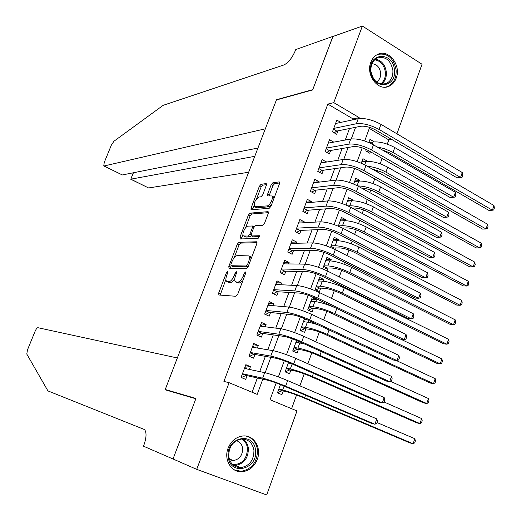 <?xml version="1.0" encoding="UTF-8"?>
<svg xmlns="http://www.w3.org/2000/svg" width="521" height="521" viewBox="0 0 521 521"><rect width="100%" height="100%" fill="white"/><g stroke="black" fill="none" stroke-linecap="round" stroke-linejoin="round"><path stroke-width="0.78" d="M227.566 271.454L226.414 272.763L218.69 293.017L218.879 295.003L235.948 296.286L237.68 294.378L245.619 273.362L245.443 271.969L244.232 273.323L243.209 276.026C241.568 279.836 239.732 281.887 237.687 282.174L235.394 281.757C234.45 280.643 234.483 278.637 235.505 275.746L236.514 273.082L236.358 271.708L235.173 273.037L234.163 275.694C232.548 279.445 230.751 281.457 228.778 281.744L226.57 281.347C225.658 280.252 225.704 278.279 226.713 275.427L227.71 272.809L227.566 271.454M396.201 78.124C394.716 82.051 392.293 84.767 388.953 86.271C378.226 91.65 365.488 75.05 370.822 62.299C372.268 58.541 374.566 55.903 377.718 54.379C388.633 48.609 401.502 65.379 396.201 78.124M257.283 459.392C254.196 466.868 249.09 470.991 241.965 471.765C231.331 472.729 223.496 459.607 228.087 448.229C231.096 441.033 235.993 436.956 242.779 435.992C253.747 434.592 261.881 447.871 257.283 459.392M266.322 185.359L266.036 183.62L261.067 184.271L259.393 186.244L251.063 208.087L251.018 209.774L269.207 208.315L270.966 206.303L279.517 183.666L279.197 181.888L272.919 182.715L271.187 184.734L267.579 194.255L267.547 195.942L271.825 195.961C273.909 197.439 269.865 205.919 267.078 205.912L254.482 206.739C253.681 202.799 255.218 199.55 259.093 196.99L261.034 196.782L262.734 194.802L266.322 185.359M276.169 382.961L270.041 399.724L296.99 410.932L266.687 494.95L196.717 469.349L173.037 458.994L195.942 398.454L165.242 389.487L276.404 99.967L312.639 89.931L332.854 36.496L362.388 26.05L422.036 64.246L396.943 133.812M196.717 469.349L229.103 382.694L257.198 394.384L262.805 379.164M352.691 119.856L353.049 118.899L327.826 104.096L223.919 381.437L229.103 382.694M327.826 104.096L333.766 102.63L362.388 26.05M238.97 242.265L237.309 244.173L228.817 266.452L229.025 268.374L246.355 268.764L248.094 266.817L256.827 243.711L256.553 241.79L238.97 242.265L240.676 243.099L239.015 245.007L234.176 257.713M239.999 237.127L248.406 215.062L250.073 213.128L267.931 211.682L268.23 213.532L264.538 223.301L262.786 225.293L255.453 225.71L253.74 227.67L251.317 234.072L251.578 235.941L259.386 235.726L258.142 238.371L240.227 238.97L239.999 237.127L241.698 237.967L242.949 234.678M373.993 141.855L368.959 142.585M366.296 149.468L365.755 150.927L369.838 153.265L370.405 151.715M366.888 161.36L367.018 161.002L361.802 161.764M358.767 170.074L362.779 172.64L362.909 172.295M359.737 180.995L359.946 180.422L354.768 181.034M352.541 200.761L352.828 199.979L347.689 200.435M345.293 220.663L345.657 219.667L340.558 219.966M337.992 240.709L338.435 239.491L333.381 239.627M334.821 249.409L335.355 247.957M330.646 260.884L331.167 259.445L326.153 259.425M327.019 270.835L328.067 267.97M323.248 281.203L323.847 279.543L318.878 279.354M323.847 279.543L319.575 277.439L315.146 289.585L319.438 291.662L320.728 288.126M315.791 301.666L316.481 299.77L311.551 299.425M316.481 299.77L312.177 297.712L307.716 309.943L312.04 311.981L313.336 308.412M307.683 319.998L304.179 319.627M304.557 318.591L300.233 330.438L304.59 332.437L305.892 328.849M308.289 322.265L308.907 320.571M296.586 340.434L292.698 351.076L297.087 353.036L298.403 349.415M300.734 343.013L300.969 342.375M288.549 362.434L285.111 371.857L289.533 373.772L290.861 370.131M249.403 369.441L250.438 366.654L245.834 364.68L241.08 377.458L245.704 379.405L247.084 375.68M257.348 348.035L258.279 345.521L253.714 343.502L248.992 356.188L253.584 358.181L254.958 354.482M265.235 326.784L266.075 324.531L261.535 322.473L256.853 335.075L261.405 337.107L262.766 333.433M273.069 305.684L273.805 303.691L269.305 301.594L264.648 314.104L269.175 316.182L270.523 312.535M280.845 284.733L281.483 283.001L277.022 280.858L272.398 293.284L276.885 295.4L278.227 291.78M288.562 263.932L289.116 262.454L284.681 260.272L280.09 272.607L284.544 274.762L285.879 271.167M296.234 243.274L296.683 242.044L292.288 239.823L287.729 252.073L292.151 254.274L293.473 250.699M303.847 222.76L304.205 221.783L299.842 219.523L295.316 231.689L299.699 233.922L301.014 230.38M311.402 202.395L311.675 201.66L307.344 199.361L302.844 211.441L307.201 213.714L308.51 210.191M318.911 182.168L319.093 181.673L314.795 179.335L310.327 191.331L314.651 193.649L315.947 190.152M326.367 162.083L322.193 159.452L317.758 171.363L322.05 173.714L323.339 170.243M333.772 142.135L329.539 139.7L325.137 151.533L329.396 153.923L330.672 150.471M252.099 392.261L257.374 377.966M259.725 371.597L265.358 356.351M267.787 349.78L273.284 334.892M275.785 328.119L281.151 313.59M283.724 306.608L288.96 292.444M291.61 285.261L296.716 271.441M299.438 264.069L304.414 250.588M307.208 243.02L312.059 229.885M314.925 222.128L319.653 209.325M322.59 201.386L327.195 188.915M330.197 180.787L334.677 168.641M337.745 160.331L342.115 148.511M345.247 140.025L349.493 128.524M340.806 122.389L336.833 120.084L332.463 131.839L336.69 134.262L337.966 130.836M291.604 408.692L296.566 394.97M299.868 385.846L304.212 373.831M307.859 363.743L311.805 352.834M315.798 341.796L319.347 331.988M323.678 320.018L326.836 311.284M329.018 305.254L329.161 304.857M331.499 298.39L334.274 290.725M336.481 284.622L336.892 283.489M339.262 276.925L341.659 270.308M343.893 264.14L344.563 262.271M346.973 255.616L348.992 250.028M351.252 243.795L352.183 241.21M354.625 234.457L356.279 229.891M358.559 223.587L359.75 220.298M362.225 213.454L363.508 209.898M365.814 203.522L367.259 199.53M369.767 192.601L370.698 190.035M373.023 183.594L374.716 178.918M377.256 171.897L377.829 170.308M380.18 163.802L382.121 158.443M384.693 151.337L384.921 150.712M387.292 144.148L388.829 139.895L369.291 128.427M280.461 384.602L277.472 392.782L281.926 394.657L283.261 390.997M331.167 259.445L326.928 257.309L322.688 268.914M338.435 239.491L334.228 237.309L330.522 247.462M345.657 219.667L341.476 217.452L338.292 226.173M352.828 199.979L348.673 197.726L346.009 205.033M359.946 180.422L355.823 178.136L353.668 184.05M367.018 161.002L362.929 158.677L361.274 163.216M374.045 141.705L369.988 139.348L368.822 142.526M165.242 389.487L168.296 390.704M388.829 139.895L391.668 139.407M369.669 127.391L364.707 140.97M362.186 147.853L357.139 161.653M354.645 168.465L349.519 182.48M347.051 189.221L341.841 203.457M339.405 210.126L334.111 224.59M331.701 231.181L326.322 245.879M323.938 252.392L318.481 267.319M316.123 273.759L310.575 288.921M308.25 295.277L302.616 310.679M300.317 316.957L294.599 332.593M292.327 338.8L286.517 354.677M284.277 360.799L278.377 376.924M358.78 118.573L359.145 117.59L333.766 102.63M265.169 372.743L270.842 357.334M273.291 350.705L278.826 335.667M281.347 328.829L286.752 314.15M289.344 307.11L294.619 292.789M297.283 285.554L302.427 271.584M305.169 264.147L310.184 250.529M312.991 242.903L317.882 229.624M320.76 221.809L325.527 208.869M328.477 200.865L333.114 188.263M336.136 180.071L340.656 167.801M343.736 159.426L348.139 147.482M351.284 138.931L355.569 127.306M353.049 118.899L359.145 117.59M250.438 366.654L245.476 365.644M258.279 345.521L253.265 344.707M266.075 324.531L261.001 323.912M273.805 303.691L268.686 303.268M281.483 283.001L276.312 282.76M289.116 262.454L283.886 262.402M296.683 242.044L291.408 242.18M304.205 221.783L298.885 222.096M311.675 201.66L306.302 202.148M319.093 181.673L313.675 182.337M326.459 161.823L320.995 162.663M333.779 142.109L328.263 143.125M227.267 281.666L229.11 282.486L227.371 281.679M234.73 278.956C233.258 281.301 231.852 282.499 230.516 282.558L229.11 282.486M236.117 282.095L237.993 282.929L236.228 282.102M242.851 280.689L239.452 283.001L237.993 282.929M225.919 279.406L220.175 295.101M257.061 242.682L240.676 243.099M231.109 265.769L230.289 268.4M230.92 264.388L231.064 265.73L246.303 265.997L247.514 264.635L248.589 261.796C249.592 258.937 249.618 256.97 248.686 255.889L237.302 255.57C235.323 255.941 233.545 257.96 231.969 261.64L230.92 264.388M232.581 266.452L231.064 265.73M248.087 266.837L232.789 266.55M251.122 258.807L250.432 256.736L249.761 256.41M245.547 227.853L250.093 215.915L248.406 215.062M268.452 212.666L251.76 213.981L250.093 215.915M251.474 235.935L253.304 236.801L259.491 236.573M248.048 226.134C245.371 226.036 241.431 234.47 243.457 235.961L248.243 236.072L249.943 234.124L252.366 227.749L252.405 225.997L248.048 226.134M243.958 236.208L245.919 237.068L244.212 236.228M251.252 235.811L249.963 236.925L245.919 237.068M252.405 225.997L253.929 226.765M241.698 237.967L241.464 238.931M254.932 206.967L256.977 207.853L255.29 206.987M271.5 204.883L268.797 206.798L256.977 207.853M274.059 198.097L273.082 196.619M279.712 182.949L274.613 183.613L272.887 185.626L269.07 195.909M254.001 205.652L252.535 209.761M266.518 184.662L262.734 185.15L261.06 187.117L256.651 198.696M278.748 389.291L282.148 390.73L287.117 391.896C291.096 392.932 295.967 394.644 301.737 397.022L409.858 442.896L413.107 443.762L304.655 397.718C295.941 394.123 288.608 391.551 282.649 390.008L278.813 389.109M282.148 390.73L277.797 392.534M414.82 438.702L415.38 440.844L414.696 442.857L413.107 443.762L414.82 438.702L377.009 422.531M247.195 368.972L245.13 366.576M241.171 377.224L241.796 377.36L241.21 377.113M242.402 373.909L246.023 375.446L267.384 380.18C271.448 381.203 276.527 382.974 282.636 385.501L371.655 423.43L374.918 424.25L285.599 386.172C276.377 382.355 268.725 379.685 262.643 378.168L242.467 373.726M376.774 418.897L377.464 421.215L376.729 423.352L374.918 424.25L376.774 418.897L287.638 380.59C278.429 376.755 270.777 374.104 264.681 372.632L244.453 368.399M246.023 375.446L241.796 377.36M255.479 450.378C258.286 469.493 229.794 476.487 228.218 456.741C225.521 437.217 254.189 430.88 255.479 450.378M228.719 456.298C230.054 463.664 234.085 467.454 240.819 467.656C249.513 465.943 253.89 460.193 253.942 450.418C252.587 442.883 248.426 439.099 241.464 439.06C232.998 440.942 228.745 446.686 228.719 456.298M229.52 459.756L233.421 460.557C239.523 459.346 242.597 455.321 242.63 448.477C242.018 444.367 239.94 441.775 236.384 440.688M234.19 469.799L241.125 471.31C251.949 469.206 257.4 462.075 257.472 449.916C256.384 442.57 252.652 437.966 246.27 436.11M394.39 70.009C396.774 88.57 371.955 90.009 370.639 71.09C368.347 52.185 393.309 51.358 394.39 70.009M370.913 71.227C373.134 81.237 378.259 85.327 386.289 83.503C390.984 81.061 393.186 76.639 392.886 70.224C390.659 60.104 385.462 56.034 377.302 58.013C372.736 60.501 370.607 64.904 370.913 71.227M376.494 81.953C379.483 80.104 380.864 77.075 380.643 72.868C379.64 67.157 376.761 64.109 372.007 63.731M385.638 87.118L387.904 86.421C393.752 83.406 396.494 77.909 396.123 69.931C393.609 57.896 387.442 52.725 377.621 54.425M172.998 459.099L195.818 398.767L165.131 389.78L177.348 357.966L37.909 327.702C37.056 327.787 36.099 329.038 35.024 331.467L27.489 349.852L26.786 354.072L47.939 390.913L144.558 429.584C146.714 432.469 146.492 437.633 143.9 445.084L143.477 446.178L174.75 459.743M332.965 36.457L312.743 89.651L276.508 99.7L265.326 128.817L104.122 165.965L122.311 174.958L257.941 148.049M104.122 165.965L103.757 165.886L104.239 162.487L111.305 145.235L113.93 141.25L163.145 105.333L283.867 64.969C288.282 62.859 292.125 58.033 295.394 50.498L295.765 49.547L332.886 36.405M254.762 156.333L130.843 179.178L148.576 187.951L130.68 179.198M248.654 172.249L148.576 187.951M133.194 172.803L130.843 179.178L133.435 172.751M103.933 165.971L122.311 174.958M286.361 368.445L289.735 369.917L294.756 370.893C298.761 371.812 303.626 373.472 309.363 375.895L416.683 422.818L419.959 423.586L312.3 376.481C303.645 372.828 296.319 370.32 290.314 368.959L286.446 368.21M289.735 369.917L285.358 371.818M291.07 363.508L288.341 363.007M421.658 418.558L422.205 420.74L421.528 422.739L419.959 423.586L421.658 418.558L384.127 402.017M296.403 340.929L297.882 342.577M293.916 347.735L297.263 349.239L302.336 350.04C306.368 350.828 311.232 352.457 316.931 354.912L423.469 402.87L426.764 403.541L319.894 355.394C311.298 351.688 303.977 349.239 297.934 348.061L294.02 347.455M297.263 349.239L292.978 351.2M304.075 343.782L295.908 342.284M428.457 398.552L428.985 400.766L428.308 402.759L426.764 403.541L428.457 398.552L390.49 381.32M303.834 320.571L305.111 321.893M301.425 327.175L304.746 328.705L309.865 329.324C313.922 330.001 318.787 331.584 324.446 334.078L430.209 383.052L433.524 383.632L327.435 334.456C318.898 330.692 311.584 328.308 305.495 327.305L301.542 326.836M304.746 328.705L300.689 330.646M318.005 324.811C313.486 323.339 309.943 322.447 307.377 322.141L303.417 321.711M435.204 378.676L435.712 380.929L435.042 382.909L433.524 383.632L435.204 378.676L396.24 360.486M311.213 300.35L312.281 301.379M308.875 306.752L312.177 308.315L317.341 308.758C321.431 309.318 326.283 310.861 331.91 313.395L436.904 363.365L440.238 363.853L334.925 313.668C326.439 309.845 319.132 307.52 313.004 306.7L309.018 306.368M312.177 308.315L308.334 310.236M335.133 307.722C327.051 304.257 320.298 302.206 314.873 301.568L310.881 301.275M441.906 358.93L442.401 361.222L441.736 363.183L440.238 363.853L441.906 358.93L400.975 339.288M254.802 347.611L252.932 345.599M249.045 356.214L249.624 356.318L249.038 356.064M250.282 352.724L253.877 354.287L275.472 358.168C279.569 359.054 284.648 360.779 290.718 363.352L379.041 402.173L382.336 402.883L293.707 363.905C284.551 360.018 276.898 357.419 270.77 356.103L250.373 352.483M384.179 397.569L384.85 399.933L384.114 402.056L382.336 402.883L384.179 397.569L295.726 358.363C286.583 354.462 278.937 351.877 272.789 350.613L252.34 347.194M253.877 354.287L249.624 356.318M262.343 326.42L260.682 324.765M258.11 331.682L261.679 333.284L283.502 336.319C287.631 337.067 292.704 338.748 298.735 341.366L386.38 381.059L389.695 381.672L301.757 341.796C292.659 337.855 285.02 335.322 278.839 334.208L258.221 331.395M391.525 376.39L392.176 378.793L391.447 380.903L389.695 381.672L391.525 376.39L303.763 336.299C294.678 332.339 287.038 329.819 280.845 328.758L260.174 326.146M261.679 333.284L257.504 335.368M269.826 305.404L268.38 304.082M265.886 310.79L269.429 312.424L291.48 314.619C295.635 315.244 300.708 316.879 306.693 319.536L393.668 360.096L397.002 360.604L309.748 319.855C300.708 315.85 293.076 313.388 286.843 312.47L266.01 310.451M398.825 355.361L399.451 357.81L398.728 359.9L397.002 360.604L398.825 355.361L311.734 314.397C302.714 310.373 295.081 307.924 288.836 307.058L267.95 305.234M269.429 312.424L265.476 314.482M277.25 284.557L276.019 283.541M273.603 290.041L277.12 291.708L299.393 293.089C303.58 293.577 308.647 295.173 314.593 297.869L400.903 339.282L404.263 339.685L317.673 298.077C308.699 294.007 301.073 291.61 294.795 290.887L273.746 289.656M406.067 334.475L406.68 336.963L405.957 339.041L404.263 339.685L406.067 334.475L319.647 292.659C310.685 288.575 303.066 286.192 296.775 285.515L275.674 284.479M277.12 291.708L273.369 293.74M318.546 280.272L319.393 281.021M316.28 286.472L319.555 288.061L324.765 288.334C328.881 288.771 333.733 290.275 339.321 292.848L443.56 343.808L446.907 344.205L342.362 293.023C333.935 289.142 326.628 286.882 320.461 286.231L316.436 286.036M319.555 288.061L315.908 289.956M448.568 339.314L449.043 341.639L448.386 343.593L446.907 344.205L448.568 339.314L344.218 287.885C335.798 283.991 328.497 281.744 322.317 281.138L318.285 280.975M284.609 263.88L283.613 263.144M281.268 269.442L284.759 271.141L307.247 271.708C311.467 272.073 316.527 273.623 322.434 276.358L408.086 318.611L411.473 318.911L325.547 276.456C316.631 272.327 309.012 269.995 302.688 269.461L281.431 269.005M413.264 313.74L413.856 316.267L413.14 318.331L411.473 318.911L413.264 313.74L327.507 271.076C318.605 266.934 310.985 264.616 304.648 264.134L283.346 263.867M284.759 271.141L281.197 273.141M325.827 260.324L326.452 260.826M323.632 266.329L326.888 267.95L332.137 268.048C336.279 268.374 341.125 269.839 346.68 272.444L450.164 324.381L453.537 324.687L349.747 272.522C341.372 268.589 334.078 266.381 327.865 265.905L323.808 265.847M326.888 267.95L324.042 269.481M455.185 319.829L455.647 322.193L454.989 324.127L453.537 324.687L455.185 319.829L351.59 267.416C343.222 263.47 335.928 261.281 329.708 260.845L325.645 260.819M291.91 243.372L291.148 242.89M288.881 248.986L292.34 250.712L315.049 250.484C319.295 250.725 324.355 252.229 330.223 255.003L415.224 298.077L418.63 298.279L333.362 254.997C324.505 250.803 316.892 248.537 310.523 248.198L289.057 248.497M420.408 293.147L420.981 295.72L420.271 297.765L418.63 298.279L420.408 293.147L335.303 249.657C326.465 245.45 318.852 243.196 312.47 242.903L290.959 243.392M292.34 250.712L288.96 252.685M333.056 240.513L333.453 240.787M330.939 246.322L334.163 247.97L339.458 247.898C343.632 248.113 348.471 249.539 353.987 252.177L456.735 305.078L460.121 305.293L357.087 252.157C348.757 248.172 341.47 246.029 335.218 245.723L331.128 245.795M334.163 247.97L333.082 248.576M461.762 300.467L462.205 302.864L461.547 304.792L460.121 305.293L461.762 300.467L358.91 247.091C350.6 243.092 343.313 240.963 337.048 240.695L332.952 240.8M299.132 223.034L298.631 222.773M296.436 228.667L299.875 230.425L322.792 229.409C327.071 229.527 332.124 230.992 337.953 233.805L422.31 277.693L425.735 277.797L341.118 233.688C332.32 229.442 324.713 227.241 318.298 227.078L296.638 228.133M427.507 272.698L428.06 275.303L427.35 277.341L425.735 277.797L427.507 272.698L343.046 228.387C334.267 224.121 326.66 221.939 320.239 221.822L298.52 223.066M299.875 230.425L296.657 232.373M342.46 228.081L346.732 227.892C350.926 227.99 355.765 229.383 361.248 232.053L463.254 285.899L466.66 286.029L364.368 231.936C356.097 227.898 348.816 225.814 342.525 225.671L338.403 225.88M468.288 281.236L468.718 283.665L468.066 285.58L466.66 286.029L468.288 281.236L366.178 226.902C357.92 222.858 350.64 220.78 344.342 220.683L340.206 220.917M303.945 208.491L307.357 210.282L330.483 208.485C334.788 208.485 339.835 209.904 345.625 212.757L429.343 257.446L432.795 257.452L348.816 212.535C340.083 208.231 332.483 206.095 326.022 206.114L304.16 207.912M434.553 252.385L435.087 255.036L434.384 257.055L432.795 257.452L434.553 252.385L350.737 207.273C342.01 202.956 334.417 200.826 327.943 200.898L306.035 202.877M307.357 210.282L304.29 212.19M352.346 208.14L353.954 208.016C358.174 208.009 363.013 209.364 368.458 212.073L469.734 266.843L473.159 266.889L371.603 211.858C363.378 207.768 356.103 205.736 349.773 205.762L347.989 205.906M474.781 262.128L475.191 264.596L474.546 266.498L473.159 266.889L474.781 262.128L373.401 206.857C365.195 202.754 357.92 200.741 351.584 200.806L347.416 201.171M311.395 188.459L314.782 190.276L338.116 187.716C342.453 187.593 347.494 188.973 353.245 191.858L436.331 237.335L439.809 237.244L356.462 191.539C347.787 187.176 340.193 185.098 333.694 185.3L311.63 187.827M441.554 232.216L442.068 234.906L441.372 236.912L439.809 237.244L441.554 232.216L358.37 186.31C349.702 181.933 342.115 179.875 335.602 180.123L313.492 182.832M314.782 190.276L311.858 192.151M361.854 188.237C366.126 188.374 370.718 189.703 375.621 192.223L476.174 247.911L479.62 247.872L481.228 243.138L380.571 186.948C372.417 182.799 365.149 180.833 358.774 181.067L354.58 181.555M481.228 243.138L481.619 245.645L480.981 247.534L479.62 247.872L378.787 191.917C371.128 187.996 364.088 186.004 357.673 185.932M318.8 168.557L322.16 170.406L345.697 167.091C350.06 166.85 355.094 168.192 360.806 171.116L443.273 217.368L446.771 217.179L364.055 170.686C355.433 166.271 347.852 164.252 341.307 164.636L319.054 167.886M448.503 212.184L448.998 214.912L448.307 216.905L446.771 217.179L448.503 212.184L365.944 165.496C357.334 161.067 349.754 159.068 343.202 159.498L320.897 162.923M322.16 170.406L319.373 172.249M360.421 170.901L360.07 171.122M371.727 168.771L382.733 172.503L482.576 229.103L486.034 228.98L487.63 224.277L387.696 167.176C379.588 162.975 372.333 161.067 365.918 161.458L361.691 162.07M487.63 224.277L488.014 226.811L487.376 228.693L486.034 228.98L385.918 172.106C379.75 168.797 373.55 166.857 367.318 166.277M326.153 148.798L329.493 150.673L353.218 146.609C357.608 146.251 362.642 147.554 368.321 150.517L450.17 197.531L453.68 197.251L371.59 149.989C363.026 145.515 355.452 143.562 348.862 144.122L326.42 148.075M455.406 192.288L455.882 195.056L455.198 197.036L453.68 197.251L455.406 192.288L373.466 144.838C364.915 140.351 357.341 138.41 350.744 139.016L328.256 143.145M329.493 150.673L326.823 152.484M368.77 150.777L367.233 151.774M382.167 149.872L389.793 152.927L488.932 210.419L492.41 210.21L493.993 205.535L394.768 147.534C386.712 143.288 379.464 141.432 373.016 141.986L369.122 142.656M493.993 205.535L494.357 208.107L493.726 209.97L492.41 210.21L392.033 151.891L384.127 148.583L377.119 146.948M333.453 129.169L336.768 131.077L360.695 126.277C365.11 125.802 370.138 127.065 375.778 130.061L457.015 177.83L460.551 177.459L379.073 129.436C370.568 124.91 362.994 123.015 356.371 123.751L333.74 128.407M462.264 172.536L462.72 175.336L462.042 177.296L460.551 177.459L462.264 172.536L380.936 124.324C372.443 119.784 364.876 117.902 358.24 118.677L335.563 123.51M336.768 131.077L334.222 132.848M227.527 273.291L226.414 272.763M245.424 273.89L244.232 273.323M236.326 273.584L235.173 273.037M230.516 282.558L228.778 281.744M235.323 276.247L234.163 275.694M239.452 283.001L237.687 282.174M244.401 276.592L243.209 276.026M220.429 293.818L218.69 293.017M256.918 241.965L256.553 241.79M230.536 267.273L228.817 266.452M239.015 245.007L237.309 244.173M248.061 266.843L246.303 265.997M248.706 265.209L247.514 264.635M249.774 262.369L248.589 261.796M251.76 213.981L250.073 213.128M268.348 211.897L267.931 211.682M253.304 236.801L251.578 235.941M249.963 236.925L248.243 236.072M251.129 234.717L249.943 234.124M253.499 228.315L252.366 227.749M268.797 206.798L267.078 205.912M269.279 195.147L267.579 194.255M272.887 185.626L271.187 184.734M274.613 183.613L272.919 182.715M279.653 182.135L279.197 181.888M252.75 208.947L251.063 208.087M261.06 187.117L259.393 186.244M262.734 185.15L261.067 184.271M266.459 183.841L266.036 183.62M282.649 390.008L284.069 386.113M304.655 397.718L305.534 395.263M262.643 378.168L264.681 372.632M285.599 386.172L287.638 380.59M243.086 439.034C246.107 441.209 247.872 444.341 248.387 448.438C248.328 458.115 243.991 463.794 235.362 465.481L233.603 465.435M232.75 464.712C242.187 464.374 247.091 458.916 247.455 448.347C246.934 444.211 245.104 441.105 241.978 439.027M375.426 59.16C381.522 60.364 385.156 64.65 386.335 72.015C386.667 77.31 385.078 81.354 381.567 84.148M380.675 83.985C384.12 81.296 385.69 77.368 385.371 72.198C384.211 65.027 380.656 60.885 374.716 59.772M290.314 368.959L292.131 363.977M312.3 376.481L313.434 373.336M297.934 348.061L299.829 342.857M319.894 355.394L321.275 351.571M305.495 327.305L307.377 322.141M327.435 334.456L329.057 329.969M313.004 306.7L314.873 301.568M334.925 313.668L336.781 308.517M270.77 356.103L272.789 350.613M293.707 363.905L295.726 358.363M278.839 334.208L280.845 328.758M301.757 341.796L303.763 336.299M286.843 312.47L288.836 307.058M309.748 319.855L311.734 314.397M294.795 290.887L296.775 285.515M317.673 298.077L319.647 292.659M320.461 286.231L322.317 281.138M342.362 293.023L344.218 287.885M302.688 269.461L304.648 264.134M325.547 276.456L327.507 271.076M327.865 265.905L329.708 260.845M349.747 272.522L351.59 267.416M310.523 248.198L312.47 242.903M333.362 254.997L335.303 249.657M335.218 245.723L337.048 240.695M357.087 252.157L358.91 247.091M318.298 227.078L320.239 221.822M341.118 233.688L343.046 228.387M342.525 225.671L344.342 220.683M364.368 231.936L366.178 226.902M326.022 206.114L327.943 200.898M348.816 212.535L350.737 207.273M349.773 205.762L351.584 200.806M371.603 211.858L373.401 206.857M333.694 185.3L335.602 180.123M356.462 191.539L358.37 186.31M357.106 185.639L358.774 181.067M378.787 191.917L380.571 186.948M341.307 164.636L343.202 159.498M364.055 170.686L365.944 165.496M364.693 164.818L365.918 161.458M385.918 172.106L387.696 167.176M348.862 144.122L350.744 139.016M371.59 149.989L373.466 144.838M372.228 144.148L373.016 141.986M393.003 152.432L394.768 147.534M356.371 123.751L358.24 118.677M379.073 129.436L380.936 124.324M232.607 266.478L231.031 265.73M250.432 256.736L248.686 255.889M273.538 196.86L271.825 195.961M233.421 460.557L229.247 458.929M240.819 467.656L235.362 465.481L233.577 465.416M383.599 84.194L386.289 83.503"/></g></svg>
